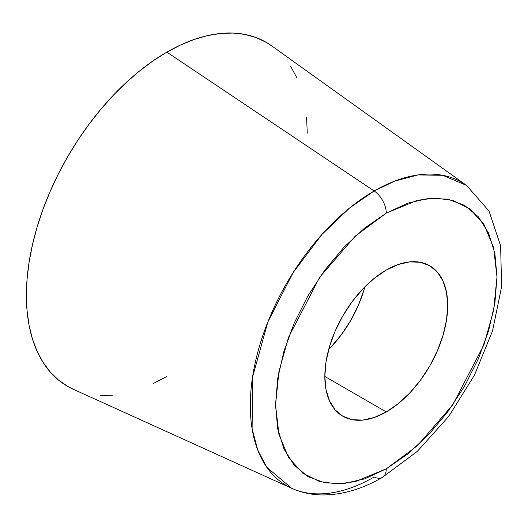 <?xml version="1.0" encoding="UTF-8"?>
<svg xmlns="http://www.w3.org/2000/svg" width="528" height="528" viewBox="0 0 528 528"><rect width="100%" height="100%" fill="white"/><g stroke="black" fill="none" stroke-linecap="round" stroke-linejoin="round"><path stroke-width="0.79" d="M271.709 45.896L266.138 42.299L255.928 37.508L244.86 34.419L233.039 33.059L220.579 33.449L207.603 35.581L194.231 39.428L180.602 44.966L166.835 52.133A198.607 114.668 120 0 0 35.62 232.261A198.607 114.668 120 0 0 73.313 389.261L291.674 488.294A175.151 101.125 -60 0 1 258.43 349.833A175.151 101.125 -60 0 1 374.154 190.978L166.835 52.133L153.074 60.859L139.438 71.069L126.067 82.652L113.091 95.502L100.637 109.501L88.816 124.509L77.741 140.382L67.531 156.961L58.278 174.095L50.068 191.618L42.986 209.359L37.092 227.146L32.446 244.814L29.099 262.178L27.073 279.088L26.4 295.376L27.073 310.88L29.099 325.453L32.446 338.956L37.092 351.259L42.986 362.248L50.068 371.804L58.278 379.843L67.531 386.291L73.432 389.321M382.43 477.352A18.619 10.751 -120 0 0 386.265 468.838A18.619 10.751 60 0 1 382.43 477.352A18.619 10.751 60 0 1 374.154 477.002A175.151 101.125 -60 0 1 291.674 488.294C301.224 492.578 311.428 494.795 322.278 494.941C342.131 494.987 362.175 489.133 382.411 477.365L417.252 451.433L448.668 416.48L474.434 375.203L492.565 330.818L501.6 286.658L500.623 245.817L489.001 211.022L466.541 185.407L442.708 175.303L417.998 174.926L394.766 181.071L374.154 190.978L349.747 207.867L321.968 234.419L293.106 272.633L267.848 321.981L252.523 377.243L252.113 428.815L257.77 450.094L266.759 467.227L291.674 488.294M328.673 349.523A86.889 50.167 120 0 0 364.868 286.836M386.265 411.932L324.826 376.457L326.007 389.618L329.505 400.904L335.181 409.893L342.824 416.236L352.13 419.681L362.756 420.103L374.279 417.49L386.265 411.932L398.257 403.643L409.781 392.957L420.4 380.266L429.713 366.069L437.356 350.902L443.032 335.359L446.53 320.034L447.711 305.514L446.53 292.354L443.032 281.061L437.356 272.072L429.713 265.736A86.889 50.167 -60 0 1 443.032 335.359A86.889 50.167 -60 0 1 386.265 411.932A86.889 50.167 -60 0 1 342.824 416.236A86.889 50.167 -60 0 1 329.505 346.606A86.889 50.167 -60 0 1 386.265 270.039A86.889 50.167 -60 0 1 429.713 265.736L420.4 262.284L409.781 261.862L398.257 264.482L386.265 270.039L374.279 278.322L362.756 289.014L352.13 301.699L342.824 315.902L335.181 331.063L329.505 346.606L326.007 361.931L324.826 376.457L386.265 411.932M386.265 468.838L355.265 481.628L337.748 483.925L319.829 481.628L302.841 473.22L288.565 457.558L278.949 434.419L275.543 404.91L278.949 371.474L288.565 337.22L319.829 277.055L355.265 236.141L386.265 213.127A18.619 10.751 -120 0 0 374.154 190.978A18.619 10.751 60 0 1 386.265 213.127L417.272 200.343L434.788 198.04L452.701 200.343L469.689 208.751L483.965 224.407L493.588 247.553L496.993 277.055L493.588 310.497L483.965 344.744L452.701 404.91L417.272 445.823L386.265 468.838L364.663 478.856L343.893 483.569L324.753 482.81L307.969 476.593L294.202 465.168L283.972 448.972L277.669 428.624L275.543 404.91L277.669 378.741L283.972 351.113L294.202 323.103L307.969 295.779L324.753 270.191L343.893 247.322L364.663 228.056L386.265 213.127L407.867 203.108L428.644 198.396L447.784 199.155L464.561 205.372L478.335 216.797L488.565 232.993L494.868 253.341L496.993 277.055L494.868 303.23L488.565 330.851L478.335 358.862L464.561 386.186L447.784 411.774L428.644 434.643L407.867 453.915L386.265 468.838M364.036 289.753L358.36 305.296L350.717 320.456L341.405 334.66L330.785 347.345M100.637 395.531L113.091 395.142M153.074 383.625L166.835 376.457M307.27 133.214L306.596 117.711M296.584 77.332L290.69 66.35M271.597 45.817A198.607 114.668 120 0 0 166.835 52.133L374.154 190.978A175.151 101.125 -60 0 1 466.541 185.407L271.597 45.817"/></g></svg>
